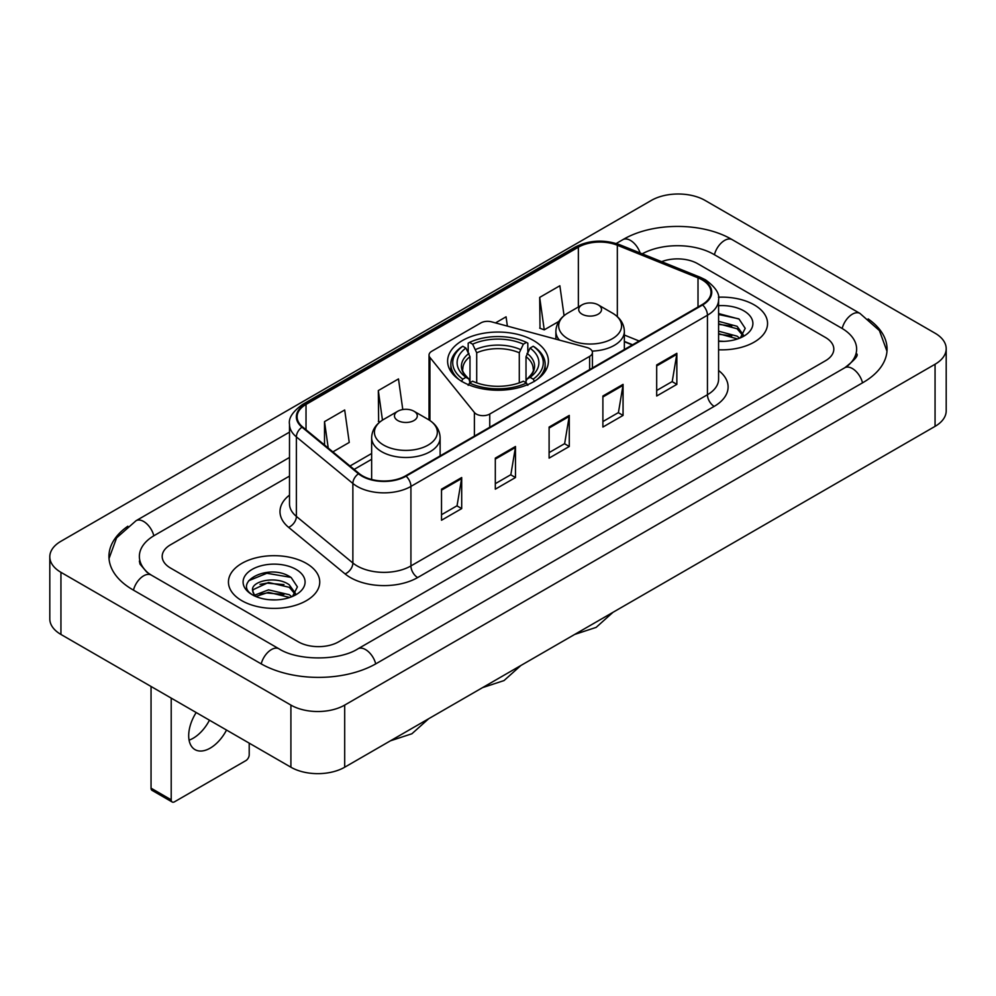 <?xml version="1.0" encoding="UTF-8"?>
<svg xmlns="http://www.w3.org/2000/svg" width="996" height="996" viewBox="0 0 996 996"><rect width="100%" height="100%" fill="white"/><g stroke="black" fill="none" stroke-linecap="round" stroke-linejoin="round"><path stroke-width="1.49" d="M589.632 348.612A9.512 5.49 0 0 0 586.93 347.517L491.551 321.845A9.512 5.49 0 0 0 480.807 322.941L431.816 351.227A9.512 5.49 0 0 0 429.027 355.099A9.512 5.49 0 0 0 429.923 357.427L474.395 412.493A9.512 5.49 0 0 0 489.746 414.05L589.632 356.381A9.512 5.49 0 0 0 592.421 352.497A9.512 5.49 0 0 0 589.632 348.612M533.632 340.57A50.398 29.096 0 0 0 478.715 334.27A50.398 29.096 0 0 0 447.602 361.15A50.398 29.096 0 0 0 462.368 381.717A50.398 29.096 0 0 0 517.285 388.029A50.398 29.096 0 0 0 548.398 361.15A50.398 29.096 0 0 0 533.632 340.57M632.398 344.89L624.355 341.64M754.184 304.863A45.642 26.357 0 0 0 718.427 297.219A45.642 26.357 0 0 1 754.184 304.863A45.642 26.357 0 0 1 767.555 323.488A45.642 26.357 0 0 0 754.184 304.863M306.37 563.4A45.642 26.357 0 0 0 256.619 557.685A45.642 26.357 0 0 0 228.445 582.038A45.642 26.357 0 0 0 241.816 600.675A45.642 26.357 0 0 0 291.554 606.39A45.642 26.357 0 0 0 319.741 582.038A45.642 26.357 0 0 0 306.37 563.4A45.642 26.357 0 0 0 256.619 557.685A45.642 26.357 0 0 0 228.445 582.038A45.642 26.357 0 0 0 241.816 600.675A45.642 26.357 0 0 0 291.554 606.39A45.642 26.357 0 0 0 319.741 582.038A45.642 26.357 0 0 0 306.37 563.4M702.068 279.814A30.428 17.567 180 0 1 710.982 292.239A30.428 17.567 180 0 1 702.068 304.664L405.546 475.864A30.428 17.567 180 0 1 359.108 473.511L302.61 426.935A30.428 17.567 180 0 1 297.107 416.863A30.428 17.567 180 0 1 306.021 404.438L578.365 247.207A30.428 17.567 180 0 1 617.333 245.24L698.009 277.847A30.428 17.567 180 0 1 702.068 279.814M702.616 279.502A31.187 18.003 0 0 0 698.445 277.486L617.769 244.879A31.187 18.003 0 0 0 577.829 246.896L305.486 404.127A31.187 18.003 0 0 0 301.987 427.184L358.473 473.772A31.187 18.003 0 0 0 406.082 476.175L702.616 304.975A31.187 18.003 0 0 0 702.616 279.502M441.514 489.173L441.514 520.236L461.696 508.595L461.696 477.532L441.514 489.173M441.514 514.72L457.052 505.756L461.609 478.566A7.607 4.395 -120 0 0 461.696 477.532M456.915 505.831L461.696 508.595M495.311 458.123L495.311 489.173L515.48 477.532L515.48 446.482L495.311 458.123M495.311 483.67L510.848 474.694L515.405 447.503A7.607 4.395 -120 0 0 515.48 446.482M510.711 474.781L515.48 477.532M656.688 364.947L656.688 396.01L676.857 384.369L676.857 353.306L656.688 364.947M656.688 390.494L672.225 381.53L676.782 354.339A7.607 4.395 -120 0 0 676.857 353.306M672.088 381.605L676.857 384.369M602.891 396.01L602.891 427.06L623.06 415.419L623.06 384.369L602.891 396.01M602.891 421.557L618.429 412.581L622.986 385.39A7.607 4.395 -120 0 0 623.06 384.369M618.292 412.668L623.06 415.419M549.107 427.06L549.107 458.123L569.276 446.482L569.276 415.419L549.107 427.06M549.107 452.607L564.645 443.643L569.189 416.453A7.607 4.395 -120 0 0 569.276 415.419M564.508 443.718L569.276 446.482M718.589 349.77A45.642 26.357 0 0 0 767.555 323.488A45.642 26.357 0 0 1 718.589 349.77M298.302 641.822A28.523 16.471 0 0 0 338.64 641.822L825.46 360.764A28.523 16.471 0 0 0 833.814 349.11A28.523 16.471 0 0 0 825.46 337.47L697.698 263.703A28.523 16.471 0 0 0 661.63 261.674A28.523 16.471 0 0 1 697.698 263.703L825.46 337.47A28.523 16.471 0 0 1 833.814 349.11A28.523 16.471 0 0 1 825.46 360.764L338.64 641.822A28.523 16.471 0 0 1 298.302 641.822L170.54 568.056L298.302 641.822M289.5 476.088L170.54 544.775A28.523 16.471 0 0 0 162.186 556.415A28.523 16.471 0 0 0 170.54 568.056A28.523 16.471 0 0 1 162.186 556.415A28.523 16.471 0 0 1 170.54 544.775L289.5 476.088M332.876 451.885L349.247 442.436L344.691 409.979L324.522 421.632L324.522 445M507.375 326.103L506.068 316.815L495.51 322.903M564.06 315.645L559.864 285.752L539.683 297.406L540.019 328.269M402.782 409.543L398.487 378.928L378.318 390.569L378.642 421.445M539.683 297.406L544.239 329.85L558.831 321.434M544.239 329.85L539.683 328.157M379.924 421.93L378.318 421.32M378.318 390.569L382.464 420.125M324.522 421.632L328.232 448.063M847.148 366.279A51.344 29.643 0 0 0 856.635 349.11A51.344 29.643 0 0 0 841.595 328.145L713.846 254.391A51.344 29.643 0 0 0 642.221 253.831M289.5 457.45L154.405 535.45A51.344 29.643 0 0 0 139.365 556.415A51.344 29.643 0 0 0 148.852 573.584M290.907 705.093A38.035 21.962 0 0 0 344.691 705.093L935.057 364.25A38.035 21.962 0 0 0 946.2 348.725A38.035 21.962 0 0 0 935.057 333.199L705.093 200.433A38.035 21.962 0 0 0 651.309 200.433L60.943 541.276A38.035 21.962 0 0 0 49.8 556.801A38.035 21.962 0 0 0 60.943 572.327L290.907 705.093L290.907 767.219A38.035 21.962 0 0 0 344.691 767.219L935.057 426.363A38.035 21.962 0 0 0 946.2 410.838L946.2 348.725M49.8 556.801L49.8 618.914A38.035 21.962 0 0 0 60.943 634.452L290.907 767.219M127.849 526.224A81.784 47.21 0 0 0 108.938 556.415A81.784 47.21 0 0 0 132.891 589.806L260.641 663.56A81.784 47.21 0 0 0 376.301 663.56L863.109 382.501A81.784 47.21 0 0 0 887.063 349.11A81.784 47.21 0 0 0 868.151 318.919M632.311 344.94L624.355 341.728M718.589 341.055L723.918 341.354M718.589 331.195L737.102 336.162L739.617 338.179M718.589 333.66L737.55 338.939M718.589 321.335L737.102 326.302L743.277 334.83M718.589 323.8L737.102 328.767L742.792 335.478M718.589 341.292A31.001 17.903 0 0 0 743.825 336.15A31.001 17.903 0 0 0 743.825 310.839A31.001 17.903 0 0 0 718.589 305.697M740.352 337.881L745.207 328.344L739.069 319.081L718.589 313.541M718.589 314.499L738.646 318.807M718.589 324.36L731.786 326.053M718.589 334.22L731.786 335.913M461.459 381.468L462.804 379.14A45.268 26.133 0 0 1 462.804 346.259L465.916 348.065A40.886 23.605 0 0 0 465.916 377.335L468.992 379.09L469.988 382.75M469.988 381.256L469.988 356.68L465.916 348.065M468.182 351.962L468.182 343.159L469.527 342.387A45.268 26.133 0 0 1 526.473 342.387L523.361 344.18A40.886 23.605 0 0 0 472.639 344.18L476.711 352.796L476.711 382.85M519.29 382.85L519.29 352.796L523.361 344.18M462.804 346.259L461.459 347.031A47.161 27.228 0 0 0 450.839 364.25A47.161 27.228 0 0 0 459.069 379.625M526.473 342.387L527.818 343.159L527.818 351.962M468.182 385.352L469.527 383.012A45.268 26.133 0 0 0 526.473 383.012L527.818 385.352M469.527 383.012L472.639 381.219A40.886 23.605 0 0 0 523.361 381.219L526.473 383.012M465.916 377.335L462.804 379.14M472.639 344.18L469.527 342.387M468.992 353.356A36.578 21.115 0 0 0 468.992 379.09L469.166 379.202C463.974 374.172 461.858 370.761 462.816 368.968A35.184 20.318 0 0 1 469.988 356.68M536.931 379.625A47.161 27.228 0 0 0 545.161 364.25A47.161 27.228 0 0 0 534.541 347.031L533.196 346.259A45.268 26.133 0 0 1 533.196 379.14L534.541 381.468M533.196 379.14L530.084 377.335A40.886 23.605 0 0 0 530.084 348.065L533.196 346.259M530.084 348.065L526.013 356.68L526.013 381.256L527.009 379.09L530.084 377.335M526.013 356.68A35.184 20.318 0 0 1 533.184 368.968C534.142 370.773 532.026 374.185 526.834 379.202L527.009 379.09A36.578 21.115 0 0 0 527.009 353.356M526.013 382.75L526.013 381.256M592.11 351.102A34.238 19.758 0 0 0 624.355 331.369C624.094 323.75 620.097 317.637 612.353 313.043L598.185 304.863A11.417 6.586 0 0 0 582.05 304.863A11.417 6.586 0 0 0 582.05 314.176A11.417 6.586 0 0 0 598.185 314.176A11.417 6.586 0 0 0 598.185 304.863L612.353 313.043A31.449 18.152 0 0 1 612.353 338.715A31.449 18.152 0 0 1 567.882 338.715A31.449 18.152 0 0 1 567.882 313.043C560.138 317.637 556.142 323.75 555.88 331.369A34.238 19.758 0 0 0 559.416 340.109M397.815 420.549A11.417 6.586 0 0 0 413.95 420.549A11.417 6.586 0 0 0 413.95 411.224L428.118 419.403A31.449 18.152 0 0 1 428.118 445.088A31.449 18.152 0 0 1 383.647 445.088A31.449 18.152 0 0 1 383.647 419.403C375.903 424.01 371.906 430.11 371.645 437.73A34.238 19.758 0 0 0 381.68 451.711A34.238 19.758 0 0 0 418.98 455.994A34.238 19.758 0 0 0 440.12 437.73C439.859 430.11 435.862 424.01 428.118 419.403L413.95 411.224A11.417 6.586 0 0 0 397.815 411.224A11.417 6.586 0 0 0 397.815 420.549M209.459 720.195A30.428 17.567 -60 0 1 193.149 738.26A30.428 17.567 -60 0 1 189.078 740.165M196.187 712.526A30.428 17.567 120 0 0 195.004 749.627A30.428 17.567 120 0 0 210.218 748.12A30.428 17.567 120 0 0 226.528 730.043M171.212 799.825A4.756 2.739 120 0 0 172.196 802.004L152.027 790.351A4.756 2.739 -60 0 1 151.043 788.172L171.212 799.825L171.212 698.109M151.043 686.468L151.043 788.172M172.196 802.004A4.756 2.739 120 0 0 174.574 801.768L245.85 760.62A4.756 2.739 120 0 0 249.212 754.794L249.212 743.141M268.932 599.692L276.104 599.903M254.69 595.135L268.534 589.856L289.288 594.712L291.803 596.729M255.96 596.467L268.534 592.321L289.736 597.488M254.901 596.094L252.685 590.889A21.489 12.413 0 0 0 256.146 596.629M295.463 593.379L289.288 584.851C276.39 575.227 249.847 581.166 252.685 590.889L252.598 589.943M252.735 591.188L253.333 589.595L268.534 582.461L289.288 587.316L294.978 594.027M292.538 596.417L297.393 586.893L291.243 577.63C269.493 561.993 230.848 582.598 253.171 595.235L254.279 595.907M296.011 569.376A31.001 17.903 0 0 0 252.175 569.376A31.001 17.903 0 0 0 252.175 594.699A31.001 17.903 0 0 0 296.011 594.687A31.001 17.903 0 0 0 296.011 569.376M248.639 580.743L266.841 573.273L290.832 577.356M260.006 584.366L266.841 583.133L283.96 584.602M260.006 594.226L266.841 592.994L283.96 594.463M429.923 357.427L429.923 420.524M474.395 412.493L474.395 436.111M489.746 414.05L489.746 427.247M589.632 356.381L589.632 369.578M718.589 370.5A47.547 27.452 180 0 1 714.182 406.38L417.648 577.568A9.512 5.49 60 0 1 410.925 565.927L707.446 394.727A38.035 21.962 0 0 0 718.589 379.202L718.589 299.696A38.035 21.962 180 0 1 707.446 315.222A9.512 5.49 -120 0 0 702.616 304.975M417.648 577.568A47.547 27.452 180 0 1 350.405 577.568A47.547 27.452 180 0 1 345.077 573.908L288.591 527.332A47.547 27.452 180 0 1 289.5 495.112M357.128 565.927A38.035 21.962 0 0 0 410.925 565.927L410.925 486.422A38.035 21.962 180 0 1 352.87 483.483L296.385 436.908A38.035 21.962 180 0 1 289.5 424.308L289.5 503.814A38.035 21.962 0 0 0 296.385 516.414L352.87 562.989A38.035 21.962 0 0 0 357.128 565.927M718.589 299.696C719.859 293.758 715.489 287.122 705.479 279.814L700.487 277.386A9.512 4.457 112 0 0 698.445 277.486M700.487 277.386L619.811 244.767C604.049 239.202 589.097 240.011 574.953 247.195A9.512 5.49 60 0 1 577.829 246.896M305.486 404.127A9.512 5.49 -120 0 0 302.61 404.438C292.737 411.522 288.367 418.158 289.5 424.308M301.987 427.184A9.512 6.362 129.5 0 0 296.385 436.908L296.385 516.414A9.512 6.362 -50.5 0 1 288.591 527.332M619.811 244.767A9.512 4.457 112 0 0 617.769 244.879M358.473 473.772A9.512 6.362 129.5 0 0 352.87 483.483L352.87 562.989A9.512 6.362 -50.5 0 1 345.077 573.908M406.082 476.175A9.512 5.49 60 0 1 410.925 486.422L707.446 315.222L707.446 394.727A9.512 5.49 60 0 0 714.182 406.38M306.021 404.438L306.021 429.749M698.009 277.847L698.009 307.005M617.333 245.24L617.333 316.628M639.121 341.005L624.355 335.03M578.365 247.207L578.365 306.992M371.645 453.504L349.994 466.004M549.107 428.056L569.189 416.453M602.891 396.993L622.986 385.39M656.688 365.943L676.782 354.339M495.311 459.106L515.405 447.503M441.514 490.157L461.609 478.566M375.729 663.884A15.214 8.79 -120 0 0 357.925 648.832C339.225 660.933 297.717 660.933 279.005 648.832L151.255 575.078L146.761 572.09L140 564.11L139.365 561.072M261.213 663.884A15.214 8.79 -60 0 1 271.398 649.591A15.214 8.79 -60 0 1 279.005 648.832M133.464 590.13A15.214 8.79 -60 0 1 143.648 575.825A15.214 8.79 -60 0 1 151.255 575.078M109.025 558.557L116.594 537.865L136.041 520.721A15.214 8.79 60 0 1 153.832 535.786M616.213 243.497L622.861 239.663A15.214 8.79 60 0 1 640.142 252.996M622.861 239.663C652.529 222.008 702.529 222.008 732.209 239.663A15.214 8.79 120 0 0 724.602 240.422A15.214 8.79 120 0 0 714.418 254.727M886.975 351.252L879.406 330.572L859.959 313.416A15.214 8.79 120 0 0 852.352 314.176A15.214 8.79 120 0 0 842.168 328.481M862.536 382.825A15.214 8.79 -120 0 0 844.745 367.773L357.925 648.832M344.691 767.219L344.691 705.093M60.943 634.452L60.943 572.327M935.057 426.363L935.057 364.25M519.29 352.796A35.184 20.318 0 0 0 476.711 352.796M520.286 349.471A36.578 21.115 0 0 0 475.715 349.471M429.027 355.099L429.027 419.951M592.421 352.497L592.421 367.972M574.953 247.195L302.61 404.438M371.645 459.293L354.128 469.415M632.609 344.765L624.355 341.429M136.041 520.721L289.5 432.127M856.635 353.767C858.751 355.311 854.792 359.979 844.745 367.773M732.209 239.663L859.959 313.416M520.871 665.502L504.013 680.579L482.525 687.638M450.839 371.396L450.839 364.25M545.161 371.396L545.161 364.25M612.988 612.316L596.131 627.393L574.642 634.452M624.355 349.534L624.355 331.369M555.88 339.163L555.88 331.369M582.05 304.863L567.882 313.043M428.753 718.676L411.896 733.766L390.407 740.825M440.12 455.907L440.12 437.73M371.645 479.487L371.645 437.73M397.815 411.224L383.647 419.403"/></g></svg>
